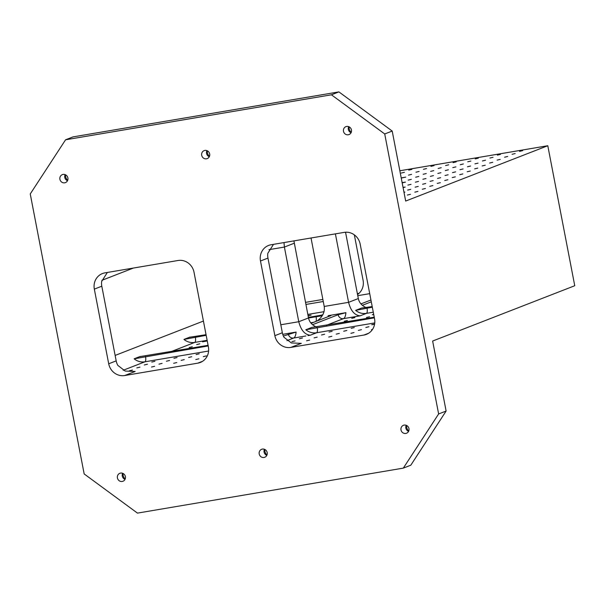 <?xml version="1.0" encoding="UTF-8"?>
<svg xmlns="http://www.w3.org/2000/svg" width="605" height="605" viewBox="0 0 605 605"><rect width="100%" height="100%" fill="white"/><g stroke="black" fill="none" stroke-linecap="round" stroke-linejoin="round"><path stroke-width="0.91" d="M403.316 468.119L410.795 465.207L446.119 411.045L438.633 413.956L403.316 468.119L137.464 513.108L84.171 473.942L30.25 193.955L65.574 139.793L331.427 94.803L338.906 91.892L392.199 131.058L384.719 133.97L438.633 413.956M345.916 312.672A14.286 4.727 -99.6 0 1 343.466 318.646A4.764 4.485 68.7 0 1 338.142 314.729L345.916 312.672L328.19 315.674C331.442 315.258 331.797 315.447 329.279 316.226L311.129 323.289M330.927 315.462L329.279 316.226M371.288 301.819L362.365 305.298M370.941 300.004L360.943 303.899M338.142 314.729L312.551 324.688M282.739 334.331L296.102 332.069L283.374 336.047M273.513 244.337L267.826 253.291A14.286 13.454 -111.3 0 0 267.962 258.085L260.483 260.997A14.286 13.454 -111.3 0 1 268.597 245.441A14.286 13.454 -111.3 0 1 271.085 244.753L344.192 232.38A14.286 13.454 -111.3 0 1 360.179 244.133L374.555 318.797A14.286 13.454 -111.3 0 1 366.448 334.353A14.286 13.454 -111.3 0 1 363.96 335.041L290.854 347.414L301.32 343.337L299.422 343.663M290.854 347.414A14.286 13.454 -111.3 0 1 274.867 335.662L282.346 332.75L267.962 258.085M282.346 332.75A14.286 13.454 -111.3 0 0 284.002 337.287L291.368 342.959L301.32 343.337M331.427 94.803L384.719 133.97M338.906 91.892L73.054 136.881L65.574 139.793M206.933 150.637A4.288 4.038 -111.3 0 0 209.307 156.725M354.333 234.853L363.091 280.319A14.286 13.454 68.7 0 1 357.532 294.529M280.803 324.764L298.772 321.724L308.497 317.943L293.917 240.888M307.968 335.616L310.267 335.223C304.769 334.678 300.935 330.179 298.772 321.724L284.395 247.059L283.995 242.567M299.384 338.732L302.5 337.983L299.384 338.732M291.905 341.643L295.021 340.895L291.905 341.643M329.022 332.069L332.137 331.321L329.022 332.069M321.542 334.981L324.658 334.232L321.542 334.981M314.063 337.892L317.179 337.144L314.063 337.892M306.576 340.804L309.7 340.055L306.576 340.804M351.172 328.318L354.296 327.57L351.172 328.318M343.693 331.23L346.809 330.481L343.693 331.23M336.214 334.141L339.329 333.393L336.214 334.141M328.734 337.053L331.85 336.304L328.734 337.053M374.578 324.333L371.72 324.734L374.631 324.015M365.851 327.479L368.967 326.73L365.851 327.479M358.372 330.398L361.488 329.642L358.372 330.398M350.885 333.31L354.008 332.553L350.885 333.31M372.362 329.664L371.432 329.717L372.559 329.362M351.739 318.351L354.863 317.595L351.739 318.351M344.26 321.263L347.383 320.506L344.26 321.263M373.754 314.623L372.287 314.759L373.701 314.343M366.418 317.512L369.534 316.763L366.418 317.512M308.036 315.568L311.121 315.122L308.089 315.855M321.126 315.22L322.828 314.706M323.259 301.509L305.896 304.451M372.204 306.576L361.624 308.036L355.634 310.365L372.325 307.211M139.936 356.61L208.09 345.311M140.299 356.632A14.286 13.454 -111.3 0 1 140.11 356.481L134.129 358.81L208.218 345.947M189.751 337.219L206.048 334.694M308.384 317.375L322.692 314.948M190.114 337.242A14.286 13.454 -111.3 0 1 189.925 337.091L183.943 339.42L206.169 335.329M308.505 318.011L322.231 315.727M374.245 317.194L311.802 327.426L305.82 329.755L374.374 317.829M202.584 361.298L197.805 363.159L124.698 375.531A14.286 13.454 -111.3 0 1 108.703 363.779L116.183 360.867A14.286 13.454 -111.3 0 0 117.846 365.405L125.212 371.077L135.165 371.455L133.266 371.78M197.805 363.159A14.286 13.454 -111.3 0 0 200.293 362.471A14.286 13.454 -111.3 0 0 208.4 346.915L194.023 272.25A14.286 13.454 -111.3 0 0 178.036 260.498L104.922 272.87A14.286 13.454 -111.3 0 0 102.442 273.558A14.286 13.454 -111.3 0 0 94.327 289.114L108.703 363.779M308.497 317.943C309.382 322.011 311.983 325.029 316.309 326.987M317.149 320.945C322.654 316.831 325.006 312.006 324.212 306.455L348.586 302.334L358.311 298.552C359.196 302.621 361.798 305.638 366.123 307.597M335.397 233.87L348.586 302.334C350.749 310.788 354.583 315.288 360.088 315.833L366.441 313.36L373.285 312.195M359.052 293.319L357.358 293.606M322.866 299.437L305.495 302.379M399.844 170.769L547.79 145.729L574.75 285.726L432.636 341.046L446.119 411.045M116.183 360.867L101.806 286.203A14.286 13.454 -111.3 0 1 101.67 281.408L107.357 272.454M408.972 428.612A4.288 4.038 -111.3 0 0 403.429 425.3A4.288 4.038 -111.3 0 0 401.228 430.752A4.288 4.038 -111.3 0 0 408.972 428.612M351.46 129.962A4.288 4.038 -111.3 0 0 345.916 126.642A4.288 4.038 -111.3 0 0 343.716 132.094A4.288 4.038 -111.3 0 0 351.46 129.962M267.191 452.608A4.288 4.038 -111.3 0 0 261.647 449.288A4.288 4.038 -111.3 0 0 259.439 454.748A4.288 4.038 -111.3 0 0 267.191 452.608M125.401 476.604A4.288 4.038 -111.3 0 0 119.858 473.284A4.288 4.038 -111.3 0 0 117.65 478.744A4.288 4.038 -111.3 0 0 125.401 476.604M67.889 177.946A4.288 4.038 -111.3 0 0 62.345 174.626A4.288 4.038 -111.3 0 0 60.137 180.086A4.288 4.038 -111.3 0 0 67.889 177.946M209.678 153.95A4.288 4.038 -111.3 0 0 204.135 150.63A4.288 4.038 -111.3 0 0 201.926 156.09A4.288 4.038 -111.3 0 0 209.678 153.95M274.867 335.662L260.483 260.997M151.787 362.062L154.903 361.314L151.787 362.062M144.308 364.974L147.423 364.225L144.308 364.974M136.828 367.885L139.944 367.137L136.828 367.885M129.349 370.797L132.465 370.048L129.349 370.797M173.938 358.311L177.061 357.563L173.938 358.311M166.458 361.223L169.582 360.474L166.458 361.223M158.979 364.134L162.095 363.386L158.979 364.134M151.5 367.046L154.615 366.297L151.5 367.046M196.096 354.56L199.211 353.812L196.096 354.56M188.616 357.472L191.732 356.723L188.616 357.472M181.137 360.383L184.253 359.635L181.137 360.383M173.658 363.302L176.773 362.546L173.658 363.302M203.288 356.64L206.403 355.891L203.288 356.64M195.808 359.551L198.924 358.803L195.808 359.551M207.25 340.948L202.539 341.84L207.243 340.918M196.663 344.593L199.779 343.844L196.663 344.593M189.183 347.504L192.299 346.756L189.183 347.504M207.326 150.804A6.194 5.831 -111.3 0 0 209.474 156.34M65.143 174.626A4.288 4.038 -111.3 0 0 67.518 180.721M65.537 174.8A6.194 5.831 -111.3 0 0 67.692 180.328M122.656 473.284A4.288 4.038 -111.3 0 0 125.031 479.379M123.049 473.458A6.194 5.831 -111.3 0 0 125.205 478.986M264.445 449.288A4.288 4.038 -111.3 0 0 266.82 455.383M264.839 449.462A6.194 5.831 -111.3 0 0 266.987 454.99M348.722 126.642A4.288 4.038 -111.3 0 0 351.089 132.737M349.108 126.808A6.194 5.831 -111.3 0 0 351.263 132.344M406.235 425.3A4.288 4.038 -111.3 0 0 408.602 431.388M406.62 425.466A6.194 5.831 -111.3 0 0 408.776 431.002M410.455 194.318L407.339 195.067L410.455 194.318M417.934 191.407L414.818 192.156L417.934 191.407M425.421 188.495L422.298 189.244L425.421 188.495M432.9 185.584L429.777 186.332L432.9 185.584M440.38 182.672L437.256 183.421L440.38 182.672M447.859 179.761L444.736 180.509L447.859 179.761M455.338 176.849L452.215 177.598L455.338 176.849M462.817 173.938L459.694 174.686L462.817 173.938M470.297 171.026L467.173 171.775L470.297 171.026M477.776 168.114L474.653 168.863L477.776 168.114M485.255 165.203L482.132 165.951L485.255 165.203M492.735 162.291L489.619 163.04L492.735 162.291M500.214 159.38L497.098 160.128L500.214 159.38M507.693 156.461L504.578 157.217L507.693 156.461M515.173 153.549L512.057 154.305L515.173 153.549M522.652 150.637L519.536 151.394L522.652 150.637M403.958 192.133L404.874 192.08L404.004 192.375M455.618 171.858L452.502 172.607L455.618 171.858M448.139 174.769L445.023 175.518L448.139 174.769M493.022 157.3L489.899 158.049L493.022 157.3M485.543 160.212L482.419 160.96L485.543 160.212M500.501 154.388L497.378 155.137L500.501 154.388M433.467 175.609L430.344 176.357L433.467 175.609M425.988 178.52L422.865 179.269L425.988 178.52M470.864 161.051L467.748 161.8L470.864 161.051M463.385 163.963L460.269 164.711L463.385 163.963M478.343 158.139L475.227 158.888L478.343 158.139M411.309 179.36L408.193 180.108L411.309 179.36M402.121 182.604L405.441 182.113L402.181 182.884M448.713 164.802L445.59 165.551L448.713 164.802M441.234 167.714L438.111 168.462L441.234 167.714M456.193 161.89L453.069 162.639L456.193 161.89M426.555 168.545L423.439 169.302L426.555 168.545M419.076 171.457L415.96 172.213L419.076 171.457M434.035 165.634L430.919 166.383L434.035 165.634M404.405 172.296L401.281 173.045L404.405 172.296M411.884 169.385L408.761 170.134L411.884 169.385M411.597 174.369L408.481 175.125L411.597 174.369M401.221 177.923L405.721 177.121L401.251 178.052M433.755 170.625L430.631 171.374L433.755 170.625M426.268 173.537L423.152 174.285L426.268 173.537M418.789 176.448L415.673 177.197L418.789 176.448M455.905 166.874L452.79 167.623L455.905 166.874M448.426 169.786L445.31 170.534L448.426 169.786M440.947 172.697L437.831 173.446L440.947 172.697M418.509 181.432L415.385 182.181L418.509 181.432M411.029 184.343L407.906 185.092L411.029 184.343M403.036 187.346L405.153 187.096L403.096 187.648M478.056 163.123L474.94 163.872L478.056 163.123M470.577 166.035L467.461 166.783L470.577 166.035M463.097 168.946L459.981 169.695L463.097 168.946M440.659 177.681L437.544 178.43L440.659 177.681M433.18 180.593L430.064 181.341L433.18 180.593M425.701 183.504L422.585 184.26L425.701 183.504M418.221 186.416L415.106 187.172L418.221 186.416M410.742 189.335L407.626 190.083L410.742 189.335M547.79 145.729L405.675 201.057L392.199 131.058M358.311 298.552L345.538 232.222M324.212 306.455L311.03 237.992M328.084 316.695A14.286 4.727 80.4 0 0 328.19 315.674M296.102 332.069A14.286 4.727 -99.6 0 1 293.652 338.036L286.929 340.653M288.328 334.119A4.764 4.485 -111.3 0 0 293.652 338.036L305.926 335.957M369.715 293.652L357.752 295.679M294.113 243.278L284.395 247.059L268.975 249.668M368.748 333.181L363.96 335.041M310.267 335.223L316.627 332.75L374.775 322.911M326.397 325.286L343.466 318.646L360.088 315.833M307.816 314.418L324.015 311.681M101.874 280.327L133.433 268.045M305.82 329.755A14.286 13.454 68.7 0 0 316.627 332.75A4.764 1.573 80.4 0 0 317.224 327.502M115.139 355.43L203.424 321.058M367.038 308.104A4.764 1.573 -99.6 0 1 366.441 313.36A14.286 13.454 68.7 0 1 355.634 310.365M124.698 375.531L135.165 371.455M101.806 286.203L94.327 289.114M123.186 370.268L144.935 361.805A14.286 13.454 68.7 0 1 134.129 358.81M171.313 351.535L194.749 342.415A14.286 13.454 68.7 0 1 183.943 339.42M145.533 356.557A4.764 1.573 -99.6 0 1 144.935 361.805L208.612 351.029M195.347 337.159A4.764 1.573 -99.6 0 1 194.749 342.415L207.129 340.312M310.713 322.79L313.738 322.276M316.082 316.733A4.764 1.573 -99.6 0 1 315.991 321.399"/></g></svg>
